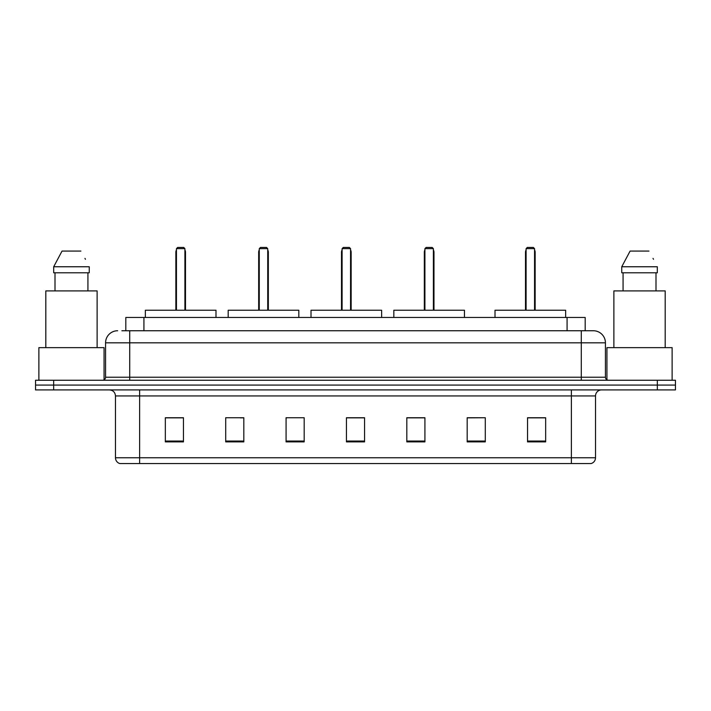 <?xml version="1.0" encoding="UTF-8"?>
<svg xmlns="http://www.w3.org/2000/svg" width="711" height="711" viewBox="0 0 711 711"><rect width="100%" height="100%" fill="white"/><g stroke="black" fill="none" stroke-linecap="round" stroke-linejoin="round"><path stroke-width="1.07" d="M121.883 330.748L129.722 330.748L121.883 330.748L125.811 330.748L125.811 317.47L585.189 317.47L585.189 330.748M117.653 330.748A12.069 12.069 0 0 0 105.575 342.826L105.575 377.23A3.022 3.022 0 0 1 102.562 380.252M605.425 342.826L129.722 342.826L129.722 330.748L593.347 330.748A12.069 12.069 0 0 1 605.425 342.826L605.425 377.23C605.603 379.07 606.607 380.074 608.438 380.252M53.663 380.252L35.55 380.252L35.55 385.078L53.663 385.078L35.55 385.078L35.55 389.912L53.663 389.912L53.663 385.078L657.337 385.078L53.663 385.078L53.663 380.252L657.337 380.252L657.337 385.078L675.45 385.078L657.337 385.078L657.337 389.912L53.663 389.912M657.337 389.912L675.45 389.912L675.45 380.252L657.337 380.252M593.17 330.748L589.117 330.748M595.525 457.76C595.356 460.657 593.907 462.585 591.179 463.554L571.377 463.554L571.377 457.76L595.525 457.76L595.525 395.947A6.035 6.035 0 0 1 601.559 389.912M571.377 463.554L119.821 463.554A6.035 6.035 0 0 1 115.475 457.76L115.475 395.947C115.12 392.276 113.111 390.268 109.441 389.912M545.657 441.887L545.657 417.739L527.544 417.739L527.544 441.887L545.657 441.887M485.293 441.887L485.293 417.739L467.18 417.739L467.18 441.887L485.293 441.887M424.92 441.887L424.92 417.739L406.816 417.739L406.816 441.887L424.92 441.887M183.456 441.887L183.456 417.739L165.343 417.739L165.343 441.887L183.456 441.887M243.82 441.887L243.82 417.739L225.707 417.739L225.707 441.887L243.82 441.887M304.184 441.887L304.184 417.739L286.08 417.739L286.08 441.887L304.184 441.887M364.556 441.887L364.556 417.739L346.444 417.739L346.444 441.887L364.556 441.887M560.392 463.554L139.623 463.554L139.623 457.76L571.377 457.76L571.377 395.947L115.475 395.947M485.293 417.739L467.18 417.864L485.293 417.739M286.08 417.864L286.737 417.864M240.256 417.864L243.82 417.864M364.556 417.864L346.444 417.864M183.456 417.864L165.343 417.864M424.92 417.864L406.816 417.864M545.657 417.864L527.544 417.864M104.064 379.843L104.064 347.652L38.874 347.652L38.874 380.252M97.123 347.652L97.123 290.906L45.815 290.906L45.815 347.652M87.933 272.793L87.933 290.906L87.933 272.793M53.689 266.758L62.044 251.063L53.689 266.758L53.689 272.793L89.248 272.793L89.248 266.758L53.689 266.758M85.436 259.302L84.956 258.395M55.005 272.793L55.005 290.906M80.894 251.063L62.044 251.063M215.993 317.47L215.993 310.227L145.355 310.227L145.355 317.47M176.452 248.646L177.652 247.446L183.696 247.446L184.904 248.646L176.452 248.646L176.452 310.227M184.904 248.646L184.904 310.227M185.5 310.227L185.5 252.272A4.826 4.826 0 0 0 184.904 249.934M175.848 310.227L175.848 252.272L176.452 252.272M672.126 380.252L672.126 347.652L606.936 347.652L606.936 379.843M665.185 347.652L665.185 290.906L613.877 290.906L613.877 347.652M621.752 266.758L630.106 251.063L621.752 266.758L621.752 272.793L657.311 272.793L657.311 266.758L621.752 266.758M653.498 259.302L653.018 258.395M623.067 272.793L623.067 290.906M655.995 290.906L655.995 272.793M648.956 251.063L630.106 251.063M298.816 317.47L298.816 310.227L228.187 310.227L228.187 317.47M259.275 248.646L260.484 247.446L266.518 247.446L267.727 248.646L259.275 248.646L259.275 310.227M267.727 248.646L267.727 310.227M268.331 310.227L268.331 252.272A4.826 4.826 0 0 0 267.727 249.934M258.671 310.227L258.671 252.272L259.275 252.272M381.638 317.47L381.638 310.227L311.009 310.227L311.009 317.47M342.098 248.646L343.306 247.446L349.341 247.446L350.55 248.646L342.098 248.646L342.098 310.227M350.55 248.646L350.55 310.227M351.154 310.227L351.154 252.272A4.826 4.826 0 0 0 350.55 249.934M341.493 310.227L341.493 252.272L342.098 252.272M464.461 317.47L464.461 310.227L393.832 310.227L393.832 317.47M424.92 248.646L426.129 247.446L432.164 247.446L433.372 248.646L424.92 248.646L424.92 310.227M433.372 248.646L433.372 310.227M433.977 310.227L433.977 252.272A4.826 4.826 0 0 0 433.372 249.934M424.316 310.227L424.316 252.272L424.92 252.272M565.645 317.47L565.645 310.227L495.007 310.227L495.007 317.47M526.096 248.646L527.304 247.446L533.348 247.446L534.548 248.646L526.096 248.646L526.096 310.227M534.548 248.646L534.548 310.227M535.152 310.227L535.152 252.272A4.826 4.826 0 0 0 534.548 249.934M525.5 310.227L525.5 252.272L526.096 252.272M143.924 330.748L143.924 317.47M567.076 330.748L567.076 317.47M129.722 380.252L129.722 342.826L105.575 342.826M105.575 377.23L605.425 377.23M581.278 330.748L581.278 380.252M571.377 389.912L571.377 395.947L595.525 395.947M115.475 457.76L139.623 457.76L139.623 389.912M364.556 441.051L346.444 441.051M304.184 441.051L286.08 441.051M243.82 441.051L225.707 441.051M183.456 441.051L165.343 441.051M424.92 441.051L406.816 441.051M485.293 441.051L467.18 441.051M545.657 441.051L527.544 441.051M184.904 252.272L185.5 252.272M267.727 252.272L268.331 252.272M350.55 252.272L351.154 252.272M433.372 252.272L433.977 252.272M534.548 252.272L535.152 252.272M176.452 249.934A4.826 4.826 0 0 0 175.848 252.272M259.275 249.934A4.826 4.826 0 0 0 258.671 252.272M342.098 249.934A4.826 4.826 0 0 0 341.493 252.272M424.92 249.934A4.826 4.826 0 0 0 424.316 252.272M526.096 249.934A4.826 4.826 0 0 0 525.5 252.272"/></g></svg>
